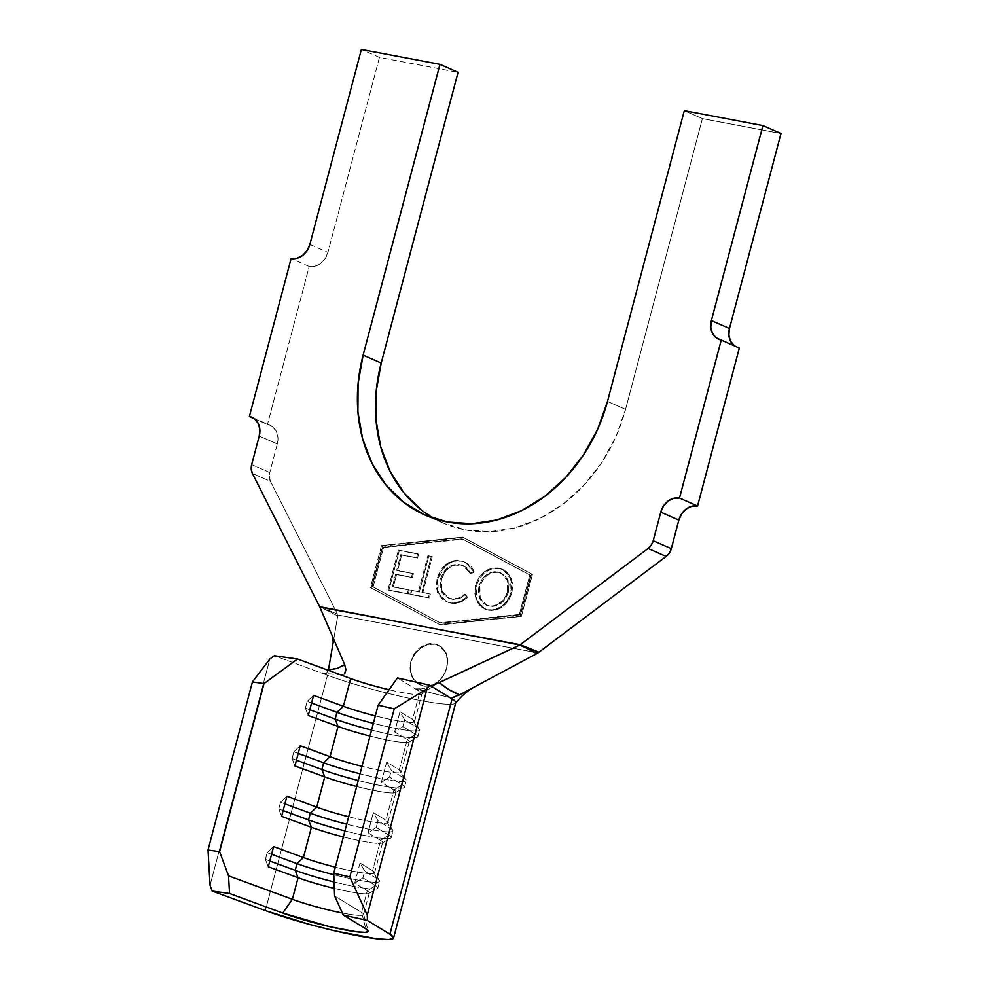 <?xml version="1.0" encoding="UTF-8"?>
<svg xmlns="http://www.w3.org/2000/svg" width="989" height="989" viewBox="0 0 989 989"><rect width="100%" height="100%" fill="white"/><g stroke="black" fill="none" stroke-linecap="round" stroke-linejoin="round"><path stroke-width="0.74" stroke-dasharray="4.95 3.71" d="M446.632 668.218A21.857 18.037 113.7 0 1 419.979 684.833A21.857 18.037 113.7 0 1 410.917 661.443A21.857 18.037 113.7 0 1 437.571 644.828A21.857 18.037 113.7 0 1 446.632 668.218L447.844 660.12L446.039 652.691L441.601 647.103L435.222 644.222L427.916 644.507L420.77 647.906L414.836 653.865L411.078 661.517L410.262 669.825L412.586 677.477L417.543 683.275L424.145 686.242L431.229 685.859L437.843 682.237L443.257 676.056L446.805 668.292L447.844 660.12L446.039 652.691L438.461 645.224L435.222 644.222C429.708 643.542 424.887 644.766 420.77 647.906L414.836 653.865L411.078 661.517L414.391 653.667L420.065 647.585L427.063 644.123L434.319 643.827L440.735 646.719L445.334 652.369L447.399 659.923L446.632 668.218L443.146 676.006L437.484 682.089L430.487 685.538L423.218 685.847L416.814 682.954L412.215 677.292L410.151 669.751L410.917 661.443M410.212 666.438L410.93 673.422L413.884 679.53L418.471 683.931L424.12 686.242L430.227 686.119L436.05 683.56L441.069 679.035L444.988 672.99M383.497 547.535L462.963 539.228L530.685 575.437L520.263 614.849L440.797 623.157L373.088 586.947L383.497 547.535L382.595 547.14L372.173 586.551L439.895 622.761L519.361 614.453L529.77 575.042L462.061 538.832L382.595 547.14L462.061 538.832L530.685 575.437L462.061 538.832L383.497 547.535L373.088 586.947L372.173 586.551L382.595 547.14L383.497 547.535M437.793 578.948L436.99 587.318L439.252 594.834L444.036 600.36L448.87 602.635L455.632 603.302L460.713 602.091L467.636 597.43L465.609 594.525L458.908 598.679L452.875 599.297L448.907 598.283L446.385 596.824L442.503 592.287L440.748 586.094L440.81 582.694L444.271 572.779L449.031 567.81L454.866 565.115L462.543 565.473L467.018 567.958L471.036 573.83L474.337 571.951L472.272 567.921L469.33 564.719L463.717 561.764L457.635 560.899L453.531 561.431L447.609 564.175L443.097 568.354L437.793 578.948L445.816 565.584C450.823 561.517 456.102 560.071 461.653 561.258L465.683 562.481L474.337 571.951L471.036 573.83L463.841 565.955L460.874 565.053C451.565 564.039 445.087 568.774 441.453 579.257L441.811 590.816L448.821 598.246L451.701 599.124C456.683 600.039 461.307 598.506 465.609 594.525L467.636 597.43C462.407 602.35 456.733 604.23 450.625 603.043L449.723 602.647C455.83 603.822 461.504 601.955 466.734 597.035L464.706 594.129C460.404 598.11 455.768 599.643 450.799 598.728L447.918 597.851L440.909 590.421L440.538 578.862L441.453 579.257L440.538 578.862C444.185 568.378 450.663 563.643 459.972 564.657L462.939 565.56L470.134 573.435L471.036 573.83L470.134 573.435L473.434 571.555L474.337 571.951L464.781 562.086L460.738 560.862C455.2 559.675 449.921 561.122 444.914 565.189L445.816 565.584L444.914 565.189L436.891 578.553L437.793 578.948L436.891 578.553L437.398 592.448L445.779 601.448L450.625 603.043L446.682 601.844L438.3 592.844L437.793 578.948M418.57 554.137L399.321 550.527L388.875 590.322L408.259 593.956L409.298 590.025L393.288 587.033L396.552 574.584L412.413 577.564L413.439 573.669L397.578 570.69L401.67 555.076L417.543 558.056L418.57 554.137L417.543 558.056L401.67 555.076L397.578 570.69L413.439 573.669L412.413 577.564L396.552 574.584L393.288 587.033L409.298 590.025L408.259 593.956L388.875 590.322L399.321 550.527L398.419 550.131L387.972 589.926L408.259 593.956L407.357 593.561L408.395 589.629L409.298 590.025L392.386 586.625L393.288 587.033L392.386 586.625L395.649 574.189L412.413 577.564L411.511 577.168L412.537 573.274L413.439 573.669L396.663 570.294L397.578 570.69L396.663 570.294L400.768 554.681L417.543 558.056L416.641 557.66L417.667 553.741L418.57 554.137L398.419 550.131L418.57 554.137M428.793 556.102L419.361 592.028L411.783 590.606L410.769 594.488L429.337 597.962L430.351 594.092L422.81 592.671L432.242 556.758L428.793 556.102L432.242 556.758L422.81 592.671L430.351 594.092L429.337 597.962L410.769 594.488L411.783 590.606L418.458 591.632L410.88 590.21L411.783 590.606L410.88 590.21L409.866 594.08L429.337 597.962L428.435 597.566L429.449 593.697L430.351 594.092L421.907 592.275L422.81 592.671L421.907 592.275L431.34 556.362L432.242 556.758L427.891 555.707L428.793 556.102L427.891 555.707L418.458 591.632L419.361 592.028L428.793 556.102M499.668 568.465L492.448 568.65L485.475 572.075L479.776 578.058L476.97 583.794L475.548 590.569L475.647 595.242L477.502 601.671L482.026 607.333L486.699 609.793L492.015 610.522L495.712 610.065L502.771 606.653L508.507 600.57L511.931 592.695L512.772 584.425L510.658 576.921L506.108 571.259L499.668 568.465L503.191 569.528L511.474 578.726L511.931 592.695C507.542 605.429 499.705 611.264 488.418 610.213L485.154 609.212L476.772 599.964L476.352 585.834L475.449 585.426L475.87 599.569L484.251 608.816L487.515 609.817C498.802 610.868 506.64 605.033 511.029 592.3L511.931 592.695L511.029 592.3L510.571 578.33L502.288 569.132L498.765 568.069C487.614 567.105 479.838 572.891 475.449 585.426L476.352 585.834C480.741 573.286 488.517 567.501 499.668 568.465M450.44 697.789L415.875 689.086L449.958 697.604L415.293 688.863L397.43 677.947L419.905 691.67L412.574 719.411L399.989 711.721L394.66 731.885L407.245 739.574L399.247 769.825L386.662 762.136L381.334 782.311L393.919 790.001L385.933 820.252L373.335 812.562L368.007 832.738L380.604 840.415L372.606 870.679L360.021 862.989L354.692 883.152L367.278 890.842L361.578 912.427L334.603 895.947L361.578 912.427A43.701 4.624 14.8 0 1 363.606 914.553A43.701 4.624 14.8 0 1 342.379 913.02A43.701 4.624 -165.2 0 0 363.606 914.256A43.701 4.624 -165.2 0 0 361.578 912.427L365.769 928.782L361.578 912.427L367.278 890.842L354.692 883.152L362.901 877.873L364.681 871.148L377.266 878.838L375.486 885.563L362.901 877.873L375.486 885.563L367.278 890.842A43.701 4.624 14.8 0 1 368.946 893.388A43.701 4.624 14.8 0 1 334.319 888.406A43.701 4.624 -165.2 0 0 369.305 892.98A43.701 4.624 -165.2 0 0 367.278 890.842L375.486 885.563A50.699 5.365 14.8 0 1 377.847 888.035A50.699 5.365 14.8 0 1 334.072 881.965A50.699 5.365 -165.2 0 0 377.427 888.518A50.699 5.365 -165.2 0 0 375.486 885.563L377.266 878.838L364.681 871.148L360.021 862.989L372.606 870.679A43.701 4.624 14.8 0 1 374.633 872.805A43.701 4.624 14.8 0 1 335.358 867.18A43.701 4.624 -165.2 0 0 374.522 872.273A43.701 4.624 -165.2 0 0 372.606 870.679L377.266 878.838A50.699 5.365 14.8 0 1 379.492 880.692A50.699 5.365 14.8 0 1 333.8 874.721A50.699 5.365 -165.2 0 0 379.628 881.31A50.699 5.365 -165.2 0 0 377.266 878.838L372.606 870.679L380.604 840.415L368.007 832.738L376.228 827.459L377.996 820.734L390.581 828.423L388.813 835.136L376.228 827.459L388.813 835.136L380.604 840.415A43.701 4.624 14.8 0 1 382.261 842.962A43.701 4.624 14.8 0 1 343.344 836.929A43.701 4.624 -165.2 0 0 382.632 842.554A43.701 4.624 -165.2 0 0 380.604 840.415L388.813 835.136A50.699 5.365 14.8 0 1 391.174 837.621A50.699 5.365 14.8 0 1 344.938 830.921A50.699 5.365 -165.2 0 0 390.742 838.091A50.699 5.365 -165.2 0 0 388.813 835.136L390.581 828.423L377.996 820.734L373.335 812.562L385.933 820.252A43.701 4.624 14.8 0 1 387.96 822.378A43.701 4.624 14.8 0 1 348.672 816.766A43.701 4.624 -165.2 0 0 387.849 821.847A43.701 4.624 -165.2 0 0 385.933 820.252L390.581 828.423A50.699 5.365 14.8 0 1 392.806 830.266A50.699 5.365 14.8 0 1 346.706 824.196A50.699 5.365 -165.2 0 0 392.942 830.896A50.699 5.365 -165.2 0 0 390.581 828.423L385.933 820.252L393.919 790.001L381.334 782.311L389.542 777.033L391.323 770.307L403.908 777.997L402.127 784.722L389.542 777.033L402.127 784.722L393.919 790.001A43.701 4.624 14.8 0 1 395.588 792.548A43.701 4.624 14.8 0 1 356.67 786.502A43.701 4.624 -165.2 0 0 395.959 792.127A43.701 4.624 -165.2 0 0 393.919 790.001L402.127 784.722A50.699 5.365 14.8 0 1 404.489 787.195A50.699 5.365 14.8 0 1 358.253 780.506A50.699 5.365 -165.2 0 0 404.068 787.677A50.699 5.365 -165.2 0 0 402.127 784.722L403.908 777.997L391.323 770.307L386.662 762.136L399.247 769.825A43.701 4.624 14.8 0 1 401.287 771.964A43.701 4.624 14.8 0 1 361.999 766.339A43.701 4.624 -165.2 0 0 401.163 771.42A43.701 4.624 -165.2 0 0 399.247 769.825L403.908 777.997A50.699 5.365 14.8 0 1 406.133 779.851A50.699 5.365 14.8 0 1 360.033 773.781A50.699 5.365 -165.2 0 0 406.269 780.469A50.699 5.365 -165.2 0 0 403.908 777.997L399.247 769.825L407.245 739.574L394.66 731.885L402.869 726.606L404.649 719.881L417.234 727.57L415.454 734.295L402.869 726.606L415.454 734.295L407.245 739.574A43.701 4.624 14.8 0 1 408.914 742.121A43.701 4.624 14.8 0 1 369.997 736.088A43.701 4.624 -165.2 0 0 409.273 741.713A43.701 4.624 -165.2 0 0 407.245 739.574L415.454 734.295A50.699 5.365 14.8 0 1 417.815 736.768A50.699 5.365 14.8 0 1 371.58 730.08A50.699 5.365 -165.2 0 0 417.395 737.25A50.699 5.365 -165.2 0 0 415.454 734.295L417.234 727.57L404.649 719.881L399.989 711.721L412.574 719.411A43.701 4.624 14.8 0 1 414.601 721.537A43.701 4.624 14.8 0 1 375.326 715.912A43.701 4.624 -165.2 0 0 414.49 721.006A43.701 4.624 -165.2 0 0 412.574 719.411L417.234 727.57A50.699 5.365 14.8 0 1 419.46 729.425A50.699 5.365 14.8 0 1 373.36 723.355A50.699 5.365 -165.2 0 0 419.583 730.043A50.699 5.365 -165.2 0 0 417.234 727.57L412.574 719.411L419.905 691.67L415.293 688.863L420.609 689.172L435.679 684.301M421.314 694.34A43.701 4.624 -165.2 0 1 389.085 689.753A43.701 4.624 -165.2 0 0 421.932 693.808A43.701 4.624 -165.2 0 0 419.905 691.67M379.442 57.399L361.368 49.45L379.442 57.399L458.043 72.296L379.442 57.399L327.928 252.368L379.442 57.399M309.854 244.419L327.928 252.368L309.854 244.419M309.198 266.461L291.125 258.512L309.198 266.461L315.009 266.226L320.609 263.457L325.146 258.586L327.928 252.368A17.481 14.427 -66.3 0 1 309.198 266.461L267.463 424.454L309.198 266.461M254.321 418.681L267.463 424.454L254.321 418.681M251.676 464.595L269.762 472.544L277.303 443.974L259.229 436.025L277.303 443.974L277.921 437.336L276.265 431.291L272.593 426.766L267.463 424.454A17.481 14.427 -66.3 0 1 270.059 425.258A17.481 14.427 -66.3 0 1 277.303 443.974L269.762 472.544A12.239 10.1 -66.3 0 0 270.492 481.42L252.418 473.471L270.492 481.42L269.329 477.193L269.762 472.544L251.676 464.595M333.726 639.253L337.743 615.974L319.657 606.714L337.397 613.996L270.492 481.42L337.397 613.996L325.604 609.595L337.743 615.974L337.397 613.996L337.842 614.997L534.147 652.208L337.842 614.997L333.231 642.145M684.314 110.669L702.4 118.618L780.989 133.527L702.4 118.618L684.314 110.669M607.493 401.447L625.567 409.397L702.4 118.618L625.567 409.397L607.493 401.447M434.394 518.644A149.475 123.341 -66.3 0 0 443.233 523.057A149.475 123.341 -66.3 0 0 625.567 409.397L615.813 436.977L601.745 462.617L583.881 485.327L562.939 504.217L539.697 518.582L515.071 527.854L489.988 531.686L465.423 529.931L442.318 522.649L421.561 510.126M734.197 345.693L739.327 348.004A17.481 14.427 -66.3 0 1 736.731 347.201A17.481 14.427 -66.3 0 1 734.382 345.829M538.041 652.95L534.159 652.208L538.041 652.95M532.453 574.411L463.433 537.497L382.409 545.965L371.308 587.985L440.34 624.9L521.351 616.431L532.453 574.411L463.433 537.497L532.453 574.411L531.55 574.016L520.449 616.023L439.437 624.492L370.405 587.59L381.507 545.569L462.518 537.101L381.507 545.569L382.409 545.965L371.308 587.985L370.405 587.59L439.437 624.492L521.351 616.431L520.449 616.023L521.351 616.431L532.453 574.411M459.638 694.847L453.939 697.381M454.878 703.587A78.675 8.32 14.8 0 1 404.402 697.233A78.675 8.32 14.8 0 1 327.507 675.289L322.488 673.435L326.543 673.249L328.422 669.973L341.675 666.635M344.481 664.843L332.242 635.816M342.07 675.03L322.488 673.435L339.808 674.547L322.488 673.435L274.324 655.744L327.507 675.289A78.675 8.32 -165.2 0 0 408.865 698.209A78.675 8.32 -165.2 0 0 455.731 702.734M265.336 910.585L327.507 675.289L265.336 910.585M269.836 659.033L210.051 885.328L269.836 659.033M305.378 708.124L309.767 709.743L305.378 708.124L307.159 701.411L311.547 703.018L307.159 701.411L313.575 695.341L307.159 701.411L305.378 708.124L308.247 715.504L305.378 708.124M402.869 726.606L394.66 731.885L399.989 711.721L404.649 719.881L402.869 726.606M292.064 758.551L296.44 760.158L292.064 758.551L293.832 751.825L298.221 753.445L293.832 751.825L300.248 745.755L293.832 751.825L292.064 758.551L294.92 765.931L292.064 758.551M389.542 777.033L381.334 782.311L386.662 762.136L391.323 770.307L389.542 777.033M278.737 808.977L283.126 810.584L278.737 808.977L280.517 802.252L284.894 803.859L280.517 802.252L286.934 796.182L280.517 802.252L278.737 808.977L281.593 816.345L278.737 808.977M376.228 827.459L368.007 832.738L373.335 812.562L377.996 820.734L376.228 827.459M265.411 859.392L269.799 861.011L265.411 859.392L267.191 852.679L271.579 854.286L267.191 852.679L273.607 846.609L267.191 852.679L265.411 859.392L268.279 866.772L265.411 859.392M362.901 877.873L354.692 883.152L360.021 862.989L364.681 871.148L362.901 877.873M462.518 537.101L531.55 574.016L520.449 616.023L439.437 624.492L370.405 587.59L381.507 545.569L462.518 537.101M373.088 586.947L440.797 623.157L373.088 586.947M440.797 623.157L520.263 614.849L440.797 623.157M520.263 614.849L530.685 575.437L529.77 575.042L519.361 614.453L520.263 614.849M387.972 589.926L398.419 550.131L417.667 553.741L416.641 557.66L400.768 554.681L396.663 570.294L412.537 573.274L411.511 577.168L395.649 574.189L392.386 586.625L408.395 589.629L407.357 593.561L387.972 589.926M410.88 590.21L418.458 591.632L427.891 555.707L431.34 556.362L421.907 592.275L429.449 593.697L428.435 597.566L409.866 594.08L410.88 590.21M466.734 597.035L460.318 601.485L452.319 602.956L447.968 602.239L443.134 599.964L438.35 594.438L436.087 586.922L437.459 576.636L442.182 567.958L448.61 562.617L456.733 560.503L462.815 561.356L468.427 564.323L473.434 571.555L470.134 573.435L466.116 567.562L459.972 564.657L453.963 564.719L448.116 567.414L443.369 572.384L440.538 578.862L439.845 585.698L441.601 591.892L445.483 596.429L450.799 598.728L458.006 598.283L464.706 594.129L466.734 597.035M487.515 609.817L481.124 606.937L476.587 601.275L474.572 592.535L476.055 583.399L478.861 577.663L484.573 571.667L491.545 568.255L500.496 568.477L505.206 570.863L509.755 576.513L511.857 584.029L510.411 594.364L507.604 600.175L501.868 606.257L494.809 609.669L487.515 609.817M507.53 591.645L508.148 583.98L506.615 578.763L502.857 574.213L499.037 572.26L494.76 571.691L491.83 572.124L486.229 574.955L481.692 579.826L478.973 586.094L478.268 592.807L479.863 598.951L483.534 603.562L487.305 605.602L491.595 606.146L494.562 605.676L502.499 600.879L505.305 597.133L507.53 591.645C504.044 601.831 497.764 606.603 488.702 605.948L489.604 606.344C498.666 606.999 504.946 602.227 508.433 592.052L507.53 591.645L508.433 592.052L508.148 580.617L501.336 573.175L497.64 571.914L500.434 572.779L507.246 580.209L507.53 591.645M498.543 572.322C489.567 571.642 483.349 576.364 479.875 586.489L478.973 586.094C482.447 575.969 488.665 571.246 497.64 571.914L503.76 574.609L507.518 579.158L509.001 584.005L508.433 592.052L505.144 599.186L501.126 603.302L492.497 606.554L486.217 605.194L479.294 597.665L478.973 586.094L479.875 586.489L480.197 598.061L487.12 605.589L489.604 606.344L484.437 603.958L480.765 599.346L479.171 593.202L479.875 586.489L482.595 580.222L487.144 575.351L492.732 572.52L498.543 572.322M415.293 688.863L422.81 688.826L431.291 686.205M324.775 673.83L326.543 673.249L328.422 669.973M344.543 673.991L341.959 675.017M419.979 684.833L420.832 685.216M374.633 872.805L382.632 842.554M363.606 914.553L369.305 892.98M387.96 822.378L395.959 792.127M401.287 771.964L409.273 741.713M414.601 721.537L421.932 693.808M443.233 523.057L425.146 515.108M421.759 694.08L436.841 683.758M417.815 736.768L419.583 730.043M419.46 729.425L414.49 721.006M408.914 742.121L417.395 737.25M404.489 787.195L406.269 780.469M406.133 779.851L401.163 771.42M395.588 792.548L404.068 787.677M391.174 837.621L392.942 830.896M392.806 830.266L387.849 821.847M382.261 842.962L390.742 838.091M377.847 888.035L379.628 881.31M379.492 880.692L374.522 872.273M368.946 893.388L377.427 888.518M718.657 339.252L736.731 347.201M251.972 417.309L270.059 425.258M437.571 644.828L438.461 645.224M448.821 598.246L447.918 597.851M463.841 565.955L462.939 565.56M465.683 562.481L464.781 562.086M446.682 601.844L445.779 601.448M485.154 609.212L484.251 608.816M503.191 569.528L502.288 569.132M501.336 573.175L500.434 572.779M487.12 605.589L486.217 605.194M363.606 914.256L368.205 930.995"/><path stroke-width="1.48" d="M333.738 873.287L378.144 705.219L397.43 677.947L429.609 685.179L452.072 698.902L389.913 934.197A78.675 8.32 14.8 0 1 393.56 938.042A78.675 8.32 14.8 0 1 346.694 933.505A78.675 8.32 14.8 0 1 265.336 910.585L212.153 891.04L210.051 885.328L208.011 850.021L219.607 851.653L228.521 875.846L292.373 899.298L298.072 877.725A43.701 4.624 -165.2 0 0 334.319 888.406A43.701 4.624 14.8 0 1 298.072 877.725L268.279 866.772L273.607 846.609L303.4 857.55L311.399 827.299A43.701 4.624 -165.2 0 0 343.344 836.929A43.701 4.624 14.8 0 1 311.399 827.299L281.593 816.345L286.934 796.182L316.727 807.135L324.713 776.872A43.701 4.624 -165.2 0 0 356.67 786.502A43.701 4.624 14.8 0 1 324.713 776.872L294.92 765.931L300.248 745.755L330.042 756.709L338.04 726.458A43.701 4.624 -165.2 0 0 369.997 736.088A43.701 4.624 14.8 0 1 338.04 726.458L308.247 715.504L313.575 695.341L343.368 706.282L350.699 678.553A43.701 4.624 -165.2 0 0 389.085 689.753A43.701 4.624 -165.2 0 1 350.699 678.553L339.808 674.547L350.699 678.553L343.368 706.282A43.701 4.624 -165.2 0 0 375.326 715.912A43.701 4.624 14.8 0 1 343.368 706.282L336.952 712.352A50.699 5.365 -165.2 0 0 373.36 723.355A50.699 5.365 14.8 0 1 336.952 712.352L343.368 706.282L313.575 695.341L308.247 715.504L338.04 726.458L335.184 719.077L336.952 712.352L335.184 719.077A50.699 5.365 -165.2 0 0 371.58 730.08A50.699 5.365 14.8 0 1 335.184 719.077L338.04 726.458L330.042 756.709A43.701 4.624 -165.2 0 0 361.999 766.339A43.701 4.624 14.8 0 1 330.042 756.709L323.638 762.779A50.699 5.365 -165.2 0 0 360.033 773.781A50.699 5.365 14.8 0 1 323.638 762.779L330.042 756.709L300.248 745.755L294.92 765.931L324.713 776.872L321.858 769.504L323.638 762.779L321.858 769.504A50.699 5.365 -165.2 0 0 358.253 780.506A50.699 5.365 14.8 0 1 321.858 769.504L324.713 776.872L316.727 807.135A43.701 4.624 -165.2 0 0 348.672 816.766A43.701 4.624 14.8 0 1 316.727 807.135L310.311 813.205A50.699 5.365 -165.2 0 0 346.706 824.196A50.699 5.365 14.8 0 1 310.311 813.205L316.727 807.135L286.934 796.182L281.593 816.345L311.399 827.299L308.531 819.918L310.311 813.205L308.531 819.918A50.699 5.365 -165.2 0 0 344.938 830.921A50.699 5.365 14.8 0 1 308.531 819.918L311.399 827.299L303.4 857.55A43.701 4.624 -165.2 0 0 335.358 867.18A43.701 4.624 14.8 0 1 303.4 857.55L296.984 863.62A50.699 5.365 -165.2 0 0 333.8 874.721A50.699 5.365 14.8 0 1 296.984 863.62L303.4 857.55L273.607 846.609L268.279 866.772L298.072 877.725L295.217 870.345L296.984 863.62L295.217 870.345A50.699 5.365 -165.2 0 0 334.072 881.965A50.699 5.365 14.8 0 1 295.217 870.345L298.072 877.725L292.373 899.298A43.701 4.624 -165.2 0 0 342.379 913.02A43.701 4.624 14.8 0 1 292.373 899.298L228.521 875.846L229.547 893.5L282.73 913.045L329.275 926.594L357.041 931.861L365.213 932.343L368.229 931.279L365.769 928.782L343.307 915.06L367.438 920.487L389.913 934.197L452.072 698.902L429.609 685.179L427.025 688.826L367.24 915.122L367.438 920.487L389.913 934.197L393.585 937.955L389.06 939.55L376.821 938.821L335.16 930.921L310.237 924.604L265.336 910.585L212.153 891.04L229.547 893.5L282.73 913.045L292.373 899.298L282.73 913.045A52.442 5.538 14.8 0 0 338.399 928.622A52.442 5.538 14.8 0 0 368.205 930.995A52.442 5.538 14.8 0 0 365.769 928.782L343.307 915.06L334.603 895.947L333.738 873.287L349.834 876.909L367.24 915.122L427.025 688.826L394.24 708.829L349.834 876.909L394.24 708.829L378.144 705.219L333.738 873.287L334.603 895.947L343.307 915.06L367.438 920.487L367.24 915.122L349.834 876.909L333.738 873.287M421.561 510.126L403.945 492.843L390.148 471.469L380.716 446.805L375.981 419.818L376.154 391.545L381.21 363.062L458.043 72.296L439.957 64.347L363.136 355.113L381.21 363.062L363.136 355.113L358.08 383.596L357.907 411.869L362.629 438.856L372.074 463.52L385.871 484.894L403.487 502.177L424.244 514.7L447.349 521.982L471.914 523.737L496.997 519.905L521.623 510.633L544.865 496.268L565.807 477.378L583.658 454.668L597.739 429.028L607.493 401.447L684.314 110.669L762.915 125.578L711.4 320.535L729.474 328.484L780.989 133.527L762.915 125.578L780.989 133.527L729.474 328.484L711.4 320.535L762.915 125.578L684.314 110.669L607.493 401.447A149.475 123.341 113.7 0 1 425.146 515.108A149.475 123.341 113.7 0 1 363.136 355.113L439.957 64.347L361.368 49.45L309.854 244.419L361.368 49.45L439.957 64.347L458.043 72.296L381.21 363.062A149.475 123.341 -66.3 0 0 434.394 518.644M291.125 258.512L249.376 416.505L254.321 418.681L249.376 416.505L291.125 258.512L296.935 258.277L302.535 255.508L307.072 250.637L309.854 244.419A17.481 14.427 113.7 0 1 291.125 258.512M259.229 436.025L251.676 464.595L259.229 436.025L259.847 429.387L258.191 423.341L254.507 418.817L249.376 416.505A17.481 14.427 113.7 0 1 251.972 417.309A17.481 14.427 113.7 0 1 259.229 436.025M252.418 473.471A12.239 10.1 113.7 0 1 251.676 464.595L251.255 469.243L252.418 473.471L319.657 606.714L252.418 473.471M431.291 686.205L519.485 645.174L525.666 647.523L519.485 645.174L439.301 682.608L449.08 689.729L459.638 694.847L536.594 653.667L525.666 647.523L538.931 652.208L666.178 556.424L669.355 553.024L671.308 548.66L678.85 520.09A17.481 14.427 -66.3 0 1 697.579 505.997L691.781 506.232L686.181 509.001L681.644 513.872L678.85 520.09L660.776 512.141A17.481 14.427 113.7 0 1 679.505 498.048L697.579 505.997L739.327 348.004L721.253 340.055A17.481 14.427 113.7 0 1 718.657 339.252A17.481 14.427 113.7 0 1 711.4 320.535L710.782 327.174L712.439 333.219L716.123 337.743L721.253 340.055L679.505 498.048L721.253 340.055L739.327 348.004L697.579 505.997L679.505 498.048L673.694 498.283L668.107 501.052L663.557 505.923L660.776 512.141L653.222 540.711L660.776 512.141L678.85 520.09L671.308 548.66L653.222 540.711L651.269 545.075L648.104 548.475L666.178 556.424L538.931 652.208L520.214 644.729L648.104 548.475L666.178 556.424A12.239 10.1 -66.3 0 0 671.308 548.66L653.222 540.711A12.239 10.1 113.7 0 1 648.104 548.475L519.88 644.976L319.657 606.714L344.704 664.682L345.866 669.961L344.79 673.682M729.474 328.484L728.868 335.123L730.525 341.168L734.382 345.829A17.481 14.427 -66.3 0 1 729.474 328.484M328.373 670.245L333.231 642.145L332.242 635.816L319.843 607.061L520.214 644.729L536.594 653.667L538.041 652.95L458.735 695.329M454.446 697.22L449.958 697.604M328.348 670.344L333.726 639.253M328.422 669.973L337.039 668.49L344.704 664.682L345.841 669.232L344.543 673.991M274.324 655.744L297.516 659.008L339.808 674.547L297.516 659.008L264.014 683.584L219.607 851.653L264.014 683.584L252.418 681.94L208.011 850.021L252.418 681.94L269.836 659.033L274.324 655.744L297.516 659.008L264.014 683.584L252.418 681.94L269.836 659.033L274.324 655.744M393.56 938.042L455.731 702.734A78.675 8.32 -165.2 0 0 452.072 698.902M309.767 709.743L335.184 719.077L309.767 709.743M311.547 703.018L336.952 712.352L311.547 703.018M296.44 760.158L321.858 769.504L296.44 760.158M298.221 753.445L323.638 762.779L298.221 753.445M283.126 810.584L308.531 819.918L283.126 810.584M284.894 803.859L310.311 813.205L284.894 803.859M269.799 861.011L295.217 870.345L269.799 861.011M271.579 854.286L296.984 863.62L271.579 854.286M439.301 682.608C446.224 688.393 452.999 692.473 459.638 694.847L451.577 697.863M341.675 666.635L344.704 664.682M342.07 675.03L339.808 674.547M397.43 677.947L429.609 685.179L427.025 688.826L394.24 708.829L378.144 705.219L397.43 677.947M210.051 885.328L212.153 891.04L229.547 893.5L228.521 875.846L219.607 851.653L208.011 850.021L210.051 885.328M455.546 703.105C465.547 691.645 469.256 690.112 474.535 686.885"/></g></svg>
